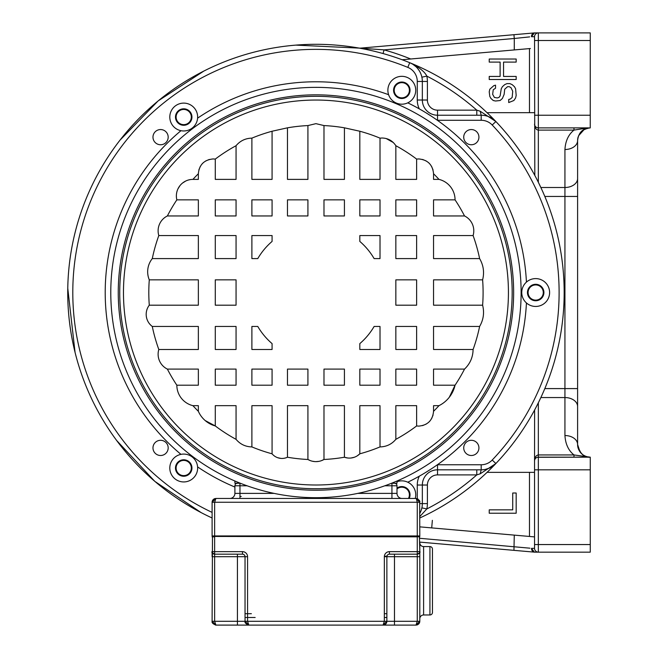 <?xml version="1.0" encoding="UTF-8"?>
<svg xmlns="http://www.w3.org/2000/svg" width="658" height="658" viewBox="0 0 658 658"><rect width="100%" height="100%" fill="white"/><g stroke="black" fill="none" stroke-linecap="round" stroke-linejoin="round"><path stroke-width="0.99" d="M537.43 457.277L590.267 457.17L573.973 454.941C568.487 450.549 565.477 444.084 564.934 435.547L564.934 397.555L540.868 397.555L538.343 402.795L538.343 454.941C536.048 455.27 534.781 457.285 534.543 460.962L534.617 410.016M536.87 405.715L537.191 405.089M537.553 404.374L537.94 403.609M534.707 459.852L535.061 459.045L534.707 459.852M537.076 457.384L536.418 457.688M573.973 457.17L538.343 457.17L538.343 552.152A3.8 3.8 -96.1 0 1 534.543 548.353L534.543 460.962A3.8 3.8 0 0 1 538.343 457.17L538.343 454.941L573.973 454.941L573.973 457.17L590.267 457.17C584.065 457.845 579.846 453.625 577.601 444.504L577.601 388.598L577.601 444.504A12.667 12.667 0 0 0 578.004 447.67A12.667 12.667 0 0 1 577.897 447.201M542.069 190.121L538.343 182.258L538.343 127.882L573.973 127.882L573.973 130.111C568.496 134.471 565.477 140.935 564.934 149.506A12.667 8.957 180 0 0 577.601 140.549A12.667 12.667 0 0 1 578.004 137.382L578.004 137.382A12.667 12.667 0 0 0 577.601 140.549L577.601 196.454L577.601 140.549C578.53 132.488 582.749 128.269 590.267 127.882L586.484 128.458M540.868 397.555L542.093 394.882M542.727 393.468L544.832 388.598L577.601 388.598L577.601 196.454L564.934 196.454L564.934 187.497A12.667 8.957 0 0 0 577.601 178.54M577.601 406.504A12.667 8.957 180 0 0 564.934 397.555L564.934 196.454L544.832 196.454L542.735 191.601M534.715 125.209L535.069 126.007M535.719 126.829L536.426 127.364M537.422 127.775L538.343 127.882A3.8 3.8 0 0 1 534.543 124.082C534.806 127.833 536.073 129.84 538.343 130.111L573.973 130.111L587.89 127.882M534.658 32.9A3.8 3.8 0 0 1 534.707 32.9A3.8 3.8 0 0 0 534.378 32.916L533.309 33.007L534.378 32.916A3.8 3.8 86.3 0 1 534.707 32.9A3.8 3.224 90 0 0 531.483 36.7L534.378 32.916A3.8 3.8 86.3 0 1 534.707 32.9L538.343 32.9A3.8 3.8 -51.9 0 0 534.543 36.7L534.814 175.415M529.476 48.602L402.137 59.738L529.476 48.602L529.476 112.691M487.052 112.691L534.543 112.691M359.877 48.215L362.599 48.725M362.648 48.733L365.922 49.383M366.087 49.416L372.667 50.863M372.831 50.905L375.002 51.423M375.175 51.464L376.557 51.809M377.404 52.023L380.077 52.722M529.476 472.362L529.476 536.451L419.804 526.861L534.543 536.895M534.543 472.362L487.052 472.362M489.223 513.224L516.176 513.224L516.176 493.015L512.73 493.015L512.73 509.86L489.223 509.86L489.223 513.224M564.934 435.547A12.667 8.957 0 0 1 577.601 444.504A12.667 12.667 0 0 0 578.004 447.67L578.02 447.736M577.88 447.144A12.667 12.667 0 0 1 577.601 444.504L579.994 451.914L582.832 454.752C586.105 456.701 588.581 457.507 590.267 457.17L589.371 457.17M578.53 449.258L579.575 451.281M580.101 452.054L580.759 452.869M581.754 453.88L583.103 454.941M584.756 455.904A12.667 12.667 0 0 0 585.34 456.167A12.667 12.667 0 0 1 584.756 455.904L584.88 455.961M587.512 456.866L589.971 457.162M590.16 457.162L589.264 457.129M419.804 542.11L534.378 552.136L531.483 548.353A3.8 3.224 90 0 0 534.707 552.152L590.267 552.152L590.267 457.17A12.667 12.667 0 0 1 590.234 457.17A12.667 12.667 0 0 0 590.267 457.17M587.61 456.882L585.094 456.06M583.103 454.949L581.014 453.148M577.765 446.519L578.111 448.065M577.601 437.833L577.601 433.745M577.601 429.435L577.601 424.969M588.581 127.882L538.343 127.882A3.8 3.8 0 0 1 534.543 124.082M589.354 127.915L584.304 129.379L578.522 135.819M578.086 137.086L578.004 137.382A12.667 12.667 0 0 0 577.601 140.549M585.061 127.882L580.249 127.882M589.938 127.891L590.267 127.882A12.667 12.667 0 0 0 590.242 127.882L590.267 32.9L538.343 32.9L538.343 115.224L590.267 115.224M514.276 49.926L514.276 38.485L529.657 36.889M532.314 34.076A3.8 3.224 -95 0 1 534.378 32.916L517.566 34.389M410.707 58.99A252.03 252.03 0 0 0 384.066 49.876L514.276 38.485L513.947 34.701L360.247 48.149L384.066 49.876L383.038 53.537M523.62 33.854L529.139 33.377M525.627 551.371L523.686 551.198M533.342 552.046L534.378 552.136A3.8 3.8 0 0 0 534.707 552.152A3.8 3.8 -85 0 1 534.378 552.136A3.8 3.8 0 0 0 534.691 552.152A3.8 3.8 -85 0 1 534.378 552.136L513.947 550.351L514.276 535.127M529.945 548.188L419.804 538.302M518.249 535.472L530.414 536.533M577.601 159.738L577.601 155.132M577.601 150.814L577.601 147.162M578.111 136.987L577.856 138.016M581.236 131.674L583.202 130.037M585.332 128.894L587.734 128.137M530.414 48.519L520.297 49.399M431.706 527.897L432.364 520.33M495.532 88.221L495.532 85.145L493.813 85.655L489.799 89.241L489.223 91.799L489.799 96.413L490.942 98.461L493.237 100.51L495.532 101.019L500.121 100.51L502.408 98.461L504.135 94.365L504.702 89.241L507.573 86.683L509.292 86.683L511.011 87.703L512.73 91.289L512.163 97.433L510.435 98.971L508.716 99.481L508.716 102.558L513.882 100.51L515.601 97.943L516.176 95.385L515.601 88.731L514.449 86.683L512.163 84.635L509.868 83.607L506.997 83.607L504.702 84.635L502.408 86.683L501.264 88.731L500.121 95.895L498.97 97.433L497.251 97.943L494.38 97.433L492.661 94.365L493.237 89.751L495.532 88.221M516.176 76.443L503.559 76.443L503.559 62.099L516.176 62.099L516.176 59.031L489.223 59.031L489.223 62.099L500.121 62.099L500.121 76.443L489.223 76.443L489.223 79.511L516.176 79.511L516.176 76.443M537.94 181.444L537.553 180.679M537.191 179.963L535.406 176.525M401.808 82.661A7.6 7.6 0 0 0 394.208 90.261A7.6 7.6 0 0 0 401.808 97.861A7.6 7.6 0 0 0 409.408 90.261A7.6 7.6 0 0 0 401.808 82.661M183.714 109.442A7.6 7.6 0 0 0 176.114 117.042A7.6 7.6 0 0 0 183.714 124.642A7.6 7.6 0 0 0 191.314 117.042A7.6 7.6 0 0 0 183.714 109.442M183.714 460.411A7.6 7.6 0 0 0 176.114 468.011A7.6 7.6 0 0 0 183.714 475.611A7.6 7.6 0 0 0 191.314 468.011A7.6 7.6 0 0 0 183.714 460.411M408.462 498.451A7.6 7.6 0 0 0 397.004 488.902M535.686 284.93A7.6 7.6 0 0 0 528.086 292.522A7.6 7.6 0 0 0 535.686 300.122A7.6 7.6 0 0 0 543.278 292.522A7.6 7.6 0 0 0 535.686 284.93M212.098 517.986A248.231 248.231 0 0 1 315.947 44.3A248.231 248.231 0 0 1 419.804 517.986M526.433 302.943A13.933 13.933 0 0 0 549.611 292.522A13.933 13.933 0 0 0 526.433 282.109A13.933 13.933 0 0 0 526.433 302.943A210.741 210.741 0 0 1 407.779 482.207A13.933 13.933 0 0 0 397.004 481.714M471.325 144.752A7.6 7.6 0 0 0 478.925 137.152A7.6 7.6 0 0 0 471.325 129.552A7.6 7.6 0 0 0 463.725 137.152A7.6 7.6 0 0 0 471.325 144.752M463.725 447.901A7.6 7.6 0 0 0 471.325 455.5A7.6 7.6 0 0 0 478.925 447.901A7.6 7.6 0 0 0 471.325 440.301A7.6 7.6 0 0 0 463.725 447.901M495.885 121.524L480.208 111.243L481.195 115.224A20.266 20.266 0 0 1 495.885 121.524L492.209 125.012A15.2 15.2 0 0 0 481.195 120.282L437.529 120.282A20.266 20.266 0 0 1 437.381 120.282L434.198 118.086M431.196 116.088L425.751 112.65M422.658 110.799L420.298 109.434M409.745 62.699L409.728 62.691A20.266 20.266 0 0 1 422.337 81.452L422.337 100.024A15.2 15.2 0 0 0 437.529 115.224A15.2 15.2 0 0 1 422.337 100.024L427.396 100.024A10.133 10.133 0 0 0 437.529 110.157L476.787 110.157L480.208 111.243M415.247 498.451A13.933 13.933 0 0 0 407.779 482.207M407.779 102.845A13.933 13.933 0 0 0 401.808 76.328A13.933 13.933 0 0 0 388.607 94.703A13.933 13.933 0 0 0 407.779 102.845A210.741 210.741 0 0 1 526.433 282.109M197.597 118.16A13.933 13.933 0 0 0 183.714 103.109A13.933 13.933 0 0 0 180.958 130.695A13.933 13.933 0 0 0 197.597 118.16A210.741 210.741 0 0 1 388.607 94.703M180.958 454.357A13.933 13.933 0 0 0 183.714 481.944A13.933 13.933 0 0 0 197.597 466.892A210.741 210.741 0 0 0 234.898 487.052A210.741 210.741 0 0 1 197.597 466.892A13.933 13.933 0 0 0 180.958 454.357A210.741 210.741 0 0 1 180.958 130.695M168.177 137.152A7.6 7.6 0 0 0 160.577 129.552A7.6 7.6 0 0 0 152.977 137.152A7.6 7.6 0 0 0 160.577 144.752A7.6 7.6 0 0 0 168.177 137.152M160.577 440.301A7.6 7.6 0 0 0 152.977 447.901A7.6 7.6 0 0 0 160.577 455.5A7.6 7.6 0 0 0 168.177 447.901A7.6 7.6 0 0 0 160.577 440.301M409.177 498.451A8.233 8.233 0 0 0 397.004 488.104M183.714 108.809A8.233 8.233 0 0 0 175.48 117.042A8.233 8.233 0 0 0 183.714 125.275A8.233 8.233 0 0 0 191.947 117.042A8.233 8.233 0 0 0 183.714 108.809M401.808 82.028A8.233 8.233 0 0 0 393.574 90.261A8.233 8.233 0 0 0 401.808 98.494A8.233 8.233 0 0 0 410.041 90.261A8.233 8.233 0 0 0 401.808 82.028M535.686 284.297A8.233 8.233 0 0 0 527.453 292.522A8.233 8.233 0 0 0 535.686 300.755A8.233 8.233 0 0 0 543.911 292.522A8.233 8.233 0 0 0 535.686 284.297M420.289 475.627L422.658 474.254M425.751 472.403L431.196 468.965M434.198 466.966L437.381 464.762A20.266 20.266 0 0 1 437.529 464.762L481.195 464.762A15.2 15.2 0 0 0 492.209 460.041L495.885 463.528A20.266 20.266 0 0 1 481.195 469.828L437.529 469.828A15.2 15.2 0 0 0 422.337 485.028L422.337 503.6A20.266 20.266 0 0 1 419.804 513.405L419.845 513.33M183.714 459.778A8.233 8.233 0 0 0 175.48 468.011A8.233 8.233 0 0 0 183.714 476.244A8.233 8.233 0 0 0 191.947 468.011A8.233 8.233 0 0 0 183.714 459.778M483.054 469.746L485.045 469.458M485.382 469.393L489.404 468.093M437.529 464.762L437.529 469.828L476.787 469.828L476.787 474.895L480.208 473.809L495.844 463.569M480.208 473.809L481.195 469.828L481.195 464.762M419.804 516.563L426.828 508.938L421.877 507.869M421.095 510.567L421.745 508.437M479.517 469.828L477.667 469.828M478.292 469.828L479.764 469.828M419.853 71.73L418.916 70.192M418.71 69.888L418.093 69.049M415.831 66.581L413.051 64.426M477.905 115.224L476.787 115.224L476.787 110.157A243.164 243.164 0 0 0 426.828 76.114C424.723 71.681 419.023 67.206 409.728 62.691L407.812 67.379A15.2 15.2 0 0 1 417.271 81.452L427.396 81.452A25.333 25.333 0 0 0 426.828 76.114L421.877 77.183M489.404 116.959L487.652 116.277M487.175 116.121L485.259 115.635M485.045 115.594L483.054 115.306M479.863 115.224L437.529 115.224L481.195 115.224L481.195 120.282M479.764 115.224L478.292 115.224M315.947 87.358A205.164 205.164 0 0 1 316.86 87.358A205.164 205.164 0 0 1 521.12 292.983A205.164 205.164 0 0 1 315.947 497.695A205.164 205.164 0 0 1 315.042 497.695A205.164 205.164 0 0 1 110.783 292.07A205.164 205.164 0 0 1 315.947 87.358M287.472 457.228A167.148 167.148 0 0 0 307.919 459.481L307.919 405.665L287.472 405.665L287.472 457.228A12.93 12.93 0 0 1 272.075 453.814L272.075 405.665L251.891 405.665L251.891 446.914A167.148 167.148 0 0 0 272.075 453.814M205.173 420.544L215.281 425.956A167.148 167.148 0 0 0 236.058 439.338L236.058 405.665L215.281 405.665L215.281 425.956A26.106 26.106 0 0 1 198.354 411.308L198.354 405.665L192.917 405.665A167.148 167.148 0 0 0 198.354 411.308M167.371 369.097A167.148 167.148 0 0 0 176.846 385.201L198.354 385.201L198.354 369.097L167.371 369.097A16.54 16.54 0 0 1 158.808 349.488L198.354 349.488L198.354 326.458L152.286 326.458A167.148 167.148 0 0 0 158.808 349.488M149.284 279.847A167.148 167.148 0 0 0 149.284 305.197L198.354 305.197L198.354 279.847L149.284 279.847A21.064 21.064 0 0 1 152.286 258.594L198.354 258.594L198.354 235.564L158.808 235.564A167.148 167.148 0 0 0 152.286 258.594M176.846 199.851A167.148 167.148 0 0 0 167.371 215.956L198.354 215.956L198.354 199.851L176.846 199.851A16.54 16.54 0 0 1 192.917 179.387L198.354 179.387L198.354 173.745A167.148 167.148 0 0 0 192.917 179.387M236.058 145.706A167.148 167.148 0 0 0 215.281 159.088L215.281 179.387L236.058 179.387L236.058 145.706C240.195 140.804 245.475 138.279 251.891 138.139L251.891 179.387L272.075 179.387L272.075 131.238A167.148 167.148 0 0 0 251.891 138.139M307.919 125.571A167.148 167.148 0 0 0 287.472 127.825L287.472 179.387L307.919 179.387L307.919 125.571L315.947 123.655L323.983 125.571L323.983 179.387L344.422 179.387L344.422 127.825L359.827 131.238L359.827 179.387L380.011 179.387L380.011 138.139L382.109 138.007C388.023 138.188 392.604 140.754 395.845 145.706L395.845 179.387L416.621 179.387L416.621 159.088L418.743 158.94C427.741 159.812 432.676 164.747 433.548 173.745L433.548 179.387L438.985 179.387A21.064 21.064 0 0 1 455.056 199.851L433.548 199.851L433.548 215.956L464.532 215.956A16.54 16.54 0 0 1 473.094 235.564L433.548 235.564L433.548 258.594L479.616 258.594C483.482 265.273 484.485 272.363 482.618 279.847L433.548 279.847L433.548 305.197L482.618 305.197C484.485 312.69 483.482 319.78 479.616 326.458L433.548 326.458L433.548 349.488L473.094 349.488C472.954 357.212 470.1 363.751 464.532 369.097L433.548 369.097L433.548 385.201L455.056 385.201A30.416 30.416 0 0 1 438.985 405.665L433.548 405.665L433.548 411.308C432.676 420.306 427.741 425.241 418.743 426.113L416.621 425.956L416.621 405.665L395.845 405.665L395.845 439.338C391.707 444.249 386.427 446.766 380.011 446.914L380.011 405.665L359.827 405.665L359.827 453.814A14.805 14.805 0 0 1 344.422 457.228L344.422 405.665L323.983 405.665L323.983 459.481A16.105 16.105 0 0 1 307.919 459.481L310.066 460.51M251.891 446.914C245.475 446.766 240.195 444.249 236.058 439.338M272.075 131.238L287.472 127.825M198.354 173.745C199.226 164.747 204.161 159.812 213.159 158.94L215.281 159.088M158.808 235.564A16.54 16.54 0 0 1 167.371 215.956M152.286 326.458A15.068 15.068 0 0 1 149.284 305.197M192.917 405.665A21.064 21.064 0 0 1 176.846 385.201M236.058 369.097L215.281 369.097L215.281 385.201L236.058 385.201L236.058 369.097M236.058 326.458L215.281 326.458L215.281 349.488L236.058 349.488L236.058 326.458M236.058 279.847L215.281 279.847L215.281 305.197L236.058 305.197L236.058 279.847M236.058 235.564L215.281 235.564L215.281 258.594L236.058 258.594L236.058 235.564M236.058 199.851L215.281 199.851L215.281 215.956L236.058 215.956L236.058 199.851M272.075 369.097L251.891 369.097L251.891 385.201L272.075 385.201L272.075 369.097M287.472 385.201L307.919 385.201L307.919 369.097L287.472 369.097L287.472 385.201M287.472 215.956L307.919 215.956L307.919 199.851L287.472 199.851L287.472 215.956M272.075 199.851L251.891 199.851L251.891 215.956L272.075 215.956L272.075 199.851M344.422 369.097L323.983 369.097L323.983 385.201L344.422 385.201L344.422 369.097M344.422 199.851L323.983 199.851L323.983 215.956L344.422 215.956L344.422 199.851M380.011 369.097L359.827 369.097L359.827 385.201L380.011 385.201L380.011 369.097M380.011 199.851L359.827 199.851L359.827 215.956L380.011 215.956L380.011 199.851M416.621 369.097L395.845 369.097L395.845 385.201L416.621 385.201L416.621 369.097M416.621 326.458L395.845 326.458L395.845 349.488L416.621 349.488L416.621 326.458M416.621 279.847L395.845 279.847L395.845 305.197L416.621 305.197L416.621 279.847M416.621 235.564L395.845 235.564L395.845 258.594L416.621 258.594L416.621 235.564M416.621 199.851L395.845 199.851L395.845 215.956L416.621 215.956L416.621 199.851M251.891 258.594L257.78 258.594A67.346 67.346 0 0 1 272.075 241.437L272.075 235.564L251.891 235.564L251.891 258.594M359.827 235.564L359.827 241.437A67.346 67.346 0 0 1 374.122 258.594L380.011 258.594L380.011 235.564L359.827 235.564M272.075 349.488L272.075 343.608A67.346 67.346 0 0 1 257.78 326.458L251.891 326.458L251.891 349.488L272.075 349.488M380.011 326.458L374.122 326.458A67.346 67.346 0 0 1 359.827 343.608L359.827 349.488L380.011 349.488L380.011 326.458M190.442 179.568L189.249 179.798M185.737 181.024L182.57 183.023M179.905 185.712L177.931 188.912M176.377 196.183L176.41 196.948M198.856 169.912L200.386 166.252M202.088 163.908L202.927 163.044M205.691 160.963L209.334 159.442M314.631 484.995A192.481 192.481 0 0 1 123.474 291.864A192.481 192.481 0 0 1 315.947 100.049A192.481 192.481 0 0 1 317.271 100.049A192.481 192.481 0 0 1 508.428 293.188A192.481 192.481 0 0 1 315.947 485.004A192.481 192.481 0 0 1 314.631 484.995M314.795 461.587L312.418 461.233M285.399 457.993L284.256 458.248M280.867 458.404L277.561 457.664M274.559 456.101L273.843 455.558M347.654 457.993L344.422 457.228A167.148 167.148 0 0 1 323.983 459.481L321.482 460.641M318.727 461.381L315.947 461.628M438.985 179.387A167.148 167.148 0 0 0 433.548 173.745M464.532 215.956A167.148 167.148 0 0 0 455.056 199.851M479.616 258.594A167.148 167.148 0 0 0 473.094 235.564M482.618 305.197A167.148 167.148 0 0 0 482.618 279.847M473.094 349.488A167.148 167.148 0 0 0 479.616 326.458M449.315 397.235L455.056 385.201A167.148 167.148 0 0 0 464.532 369.097M433.548 411.308A167.148 167.148 0 0 0 438.985 405.665M433.046 415.132L431.516 418.801M429.806 421.145L428.975 422.008M426.211 424.089L422.568 425.611M395.845 439.338A167.148 167.148 0 0 0 416.621 425.956M357.22 455.871L359.827 453.814A167.148 167.148 0 0 0 380.011 446.914M354.21 457.294L350.969 458.017M344.422 127.825A167.148 167.148 0 0 0 323.983 125.571M380.011 138.139A167.148 167.148 0 0 0 359.827 131.238M386.147 138.517L393.303 142.531M416.621 159.088A167.148 167.148 0 0 0 395.845 145.706M422.568 159.442L426.228 160.971M428.695 162.781L429.493 163.562M431.533 166.285L433.046 169.92M315.947 100.049A192.481 192.481 0 0 0 315.05 100.049M245.039 621.588L245.031 556.709L247.564 556.726L247.564 621.3L384.338 621.3L383.071 625.1L248.831 625.1L247.564 621.3L248.831 625.1L215.495 625.075M246.898 624.574A3.8 3.8 0 0 0 248.831 625.1L383.071 625.1L386.871 621.3L386.871 577.905M215.256 498.978L215.898 498.451L214.631 502.251L214.631 536.451L419.417 536.451L419.804 551.643A2.533 2.533 180 0 1 417.271 554.176L417.271 551.643L389.404 551.643A5.067 5.067 0 0 0 384.354 556.372L386.953 556.076A2.533 2.533 0 0 0 386.871 556.709L386.871 621.3L417.271 621.3L416.004 625.1L419.804 621.3L419.681 622.262M419.788 551.906L419.788 551.881A2.533 2.533 0 0 0 419.788 551.881A2.533 2.533 180 0 1 417.271 554.176L394.471 554.176L394.471 556.709L386.871 556.709A2.533 2.533 180 0 1 389.404 554.176L417.271 554.176L389.404 554.176A2.533 2.533 0 0 0 386.953 556.076M419.804 551.643L417.271 551.643L419.804 551.643A2.533 2.533 0 0 0 419.804 551.643A2.533 2.533 180 0 1 419.804 551.659L419.804 551.643C420.585 552.004 419.746 552.843 417.271 554.176L417.271 554.176A2.533 2.533 144.5 0 0 419.763 552.062A2.533 2.533 0 0 1 417.271 554.176L417.271 556.709L394.471 556.709L394.471 625.1L416.004 625.1L383.071 625.1A3.8 3.8 0 0 0 386.698 622.435M417.271 551.643L417.271 536.829L212.476 536.451L212.098 621.3L215.898 625.1L214.631 621.3L237.431 621.3L237.431 556.709L214.631 556.709L214.631 621.3L212.098 621.3L212.353 622.657M212.098 536.829L214.631 536.829L214.631 554.176A2.533 2.533 0 0 1 212.147 552.136A2.533 2.533 -144.4 0 0 214.631 554.176A2.533 2.533 180 0 1 212.098 551.643A2.533 2.533 0 0 0 212.098 551.659L242.489 551.643A5.067 5.067 45.4 0 1 247.564 556.726M245.031 577.905L245.031 556.709A2.533 2.533 45.4 0 0 242.498 554.176L214.631 554.176C212.156 552.843 211.308 552.004 212.098 551.651L212.098 556.717L222.231 556.709M212.098 621.349C211.695 622.69 212.953 623.932 215.898 625.1L237.431 625.1L237.431 621.3L245.031 621.3A3.8 3.8 0 0 0 245.36 622.855M247.564 621.3L245.031 621.3L248.831 625.1L237.431 625.1L394.471 625.1M419.286 623.208L418.653 624.023M417.838 624.631L416.958 624.977M417.287 556.709L419.804 556.726L419.804 621.3L384.338 621.3L384.354 556.372M419.804 618.767L419.804 542.776A3.8 3.8 180 0 0 423.604 546.576L423.604 614.967A3.8 3.8 0 0 0 419.804 618.767M242.498 551.643L242.498 554.176L214.631 554.176A2.533 2.533 -144.5 0 1 214.294 554.151M245.031 621.358C244.62 622.69 245.886 623.932 248.823 625.1L248.428 625.075M383.079 625.1L384.025 624.977M419.804 536.829L411.694 536.451L419.294 536.451A0.51 0.51 0 0 0 419.804 535.941A0.51 0.51 180 0 1 419.294 536.451L417.271 536.451L417.271 535.941L419.804 535.941L419.639 501.174M394.849 536.451L387.636 536.451L394.849 536.451M244.266 536.451L237.053 536.451L244.266 536.451M381.048 536.451L375.471 536.451L381.048 536.451M256.423 536.451L250.854 536.451L256.423 536.451M384.338 617.5L386.871 617.5L384.338 617.5M245.031 617.5L255.164 617.5M432.462 557.342L432.462 604.2L432.462 557.342M432.462 612.433L432.462 549.109L432.462 612.433A2.533 2.533 0 0 1 429.929 614.967L423.604 614.967M429.929 614.967L429.929 546.576A2.533 2.533 180 0 1 432.462 549.109M429.929 546.576L423.604 546.576M228.565 554.176L236.033 554.176L228.565 554.176M403.338 554.176L411.061 554.176M272.889 536.451L273.654 536.451M212.189 501.437L212.098 502.251L417.271 502.251L417.271 535.941L212.098 535.941A0.51 0.51 0 0 0 212.608 536.451A0.51 0.51 180 0 1 212.098 535.941L212.098 502.251L215.898 498.451L416.004 498.451L419.804 502.251L417.271 502.251L416.275 498.46M417.937 498.986L417.032 498.6M214.878 498.591L213.94 498.994M213.085 499.702L212.518 500.516M397.004 483.252L391.938 483.252L397.004 483.252L397.004 481.006M239.964 483.104L234.898 483.252L240.351 483.252L238.698 483.252L239.964 483.252L239.964 493.385L274.139 493.385M393.204 483.252L391.938 483.104M234.898 483.252L234.898 481.006M358.248 536.451L359.013 536.451L358.248 536.451M261.999 536.451L262.756 536.451L261.999 536.451M234.898 493.385L239.964 493.385L239.964 498.451L229.831 498.451A5.067 5.067 0 0 0 234.898 493.385L234.898 485.785A2.533 2.533 -176 0 1 237.431 483.252M394.471 483.252A2.533 2.533 170.3 0 1 397.004 485.785L397.004 493.385A5.067 5.067 0 0 0 402.071 498.451L391.938 498.451L391.938 485.785L384.823 485.785M540.868 187.497L564.934 187.497L564.934 149.506M534.543 460.962A3.8 3.8 0 0 1 538.343 457.17M534.543 115.224L538.343 115.224L538.343 127.882M590.267 40.5L534.543 40.5M534.543 36.7L531.483 36.7A3.8 3.224 -95 0 1 532.182 34.249M360.436 48.124L359.26 48.108A3.8 3.8 0 0 0 360.247 48.149L534.378 32.916M531.483 548.353L534.543 548.353A3.8 3.8 -96.1 0 0 538.343 552.152M534.543 544.553L590.267 544.553M590.267 469.828L534.543 469.828M212.098 512.393A243.164 243.164 0 0 1 317.469 49.366A243.164 243.164 0 0 1 407.812 67.379M492.209 125.012A243.164 243.164 0 0 1 492.209 460.041M419.302 108.866A20.266 20.266 0 0 1 417.271 100.024L422.337 100.024M437.529 110.157L437.529 120.282M417.271 100.024L417.271 81.452M419.302 476.186A20.266 20.266 0 0 0 417.271 485.028L417.271 498.665M437.529 469.828L437.529 474.895L476.787 474.895A243.164 243.164 0 0 1 426.828 508.938A25.333 25.333 0 0 0 427.396 503.6L427.396 485.028L417.271 485.028M419.804 503.6L427.396 503.6M427.396 485.028A10.133 10.133 0 0 1 437.529 474.895M427.396 81.452L427.396 100.024M316.827 94.834A197.696 197.696 0 0 0 315.947 94.834A197.696 197.696 0 0 0 118.259 292.086A197.696 197.696 0 0 0 315.075 490.218A197.696 197.696 0 0 0 315.947 490.218A197.696 197.696 0 0 0 513.643 292.966A197.696 197.696 0 0 0 316.827 94.834M315.947 96.315A196.216 196.216 0 0 1 512.163 292.07A196.216 196.216 0 0 1 316.868 488.738A196.216 196.216 0 0 1 315.947 488.738A196.216 196.216 0 0 1 119.74 292.983A196.216 196.216 0 0 1 315.034 96.315A196.216 196.216 0 0 1 315.947 96.315M384.338 621.3L386.871 621.3M386.871 556.709L384.338 556.709M389.404 551.643L389.404 554.176L394.471 554.176L389.404 554.176M242.498 554.176L214.631 554.176L214.631 556.709M215.898 625.1L237.431 625.1M417.271 621.3L417.271 556.709M386.871 613.7L384.338 613.7M251.364 613.7L245.031 613.7M245.031 556.709L237.431 556.709L237.431 554.176M212.098 502.202C212.263 500.096 213.529 498.846 215.898 498.451L416.004 498.451C418.949 499.636 420.215 500.886 419.796 502.202M402.071 498.451L391.938 498.451M239.964 498.451L229.831 498.451M357.763 493.385L397.004 493.385M247.079 485.785L234.898 485.785M397.004 485.785L391.938 485.785L391.938 483.252M241.231 496.428L239.964 496.428M578.004 447.67L578.653 449.546M580.216 452.202L581.623 453.757M577.601 433.301L577.601 429.575M577.601 425.183L577.601 422.329M578.004 137.382L579.624 133.681L582.807 130.317M583.095 130.111L588.178 128.055M359.26 48.108L295.796 45.114M203.964 70.99L158.126 100.913L119.986 140.17M67.758 288.196L75.078 352.507M116.663 440.515L154.803 481.36L201.142 512.607M515.946 34.529L518.923 34.265M524.278 33.797L529.229 33.369M524.401 551.264L529.254 551.692M577.601 162.732L577.601 159.861M577.601 155.041L577.601 151.949M494.339 464.992L493.286 465.831M489.791 467.92L488.187 468.586M484.124 469.623L482.709 469.771M420.117 512.804L420.717 511.537M421.104 510.542L421.794 508.231M420.717 73.515L420.01 72.035M419.121 70.505L417.814 68.695M412.031 63.81L411.086 63.308M482.717 115.273L484.124 115.43M488.228 116.482L489.963 117.214M493.286 119.23L494.347 120.069M416.004 625.1C418.356 624.722 419.623 623.471 419.796 621.349M384.173 624.935L384.988 624.582M386.542 622.855L386.781 622.114M386.83 621.868L386.871 621.349M272.823 535.999L272.371 536.451M369.08 535.999L368.62 536.451"/></g></svg>
